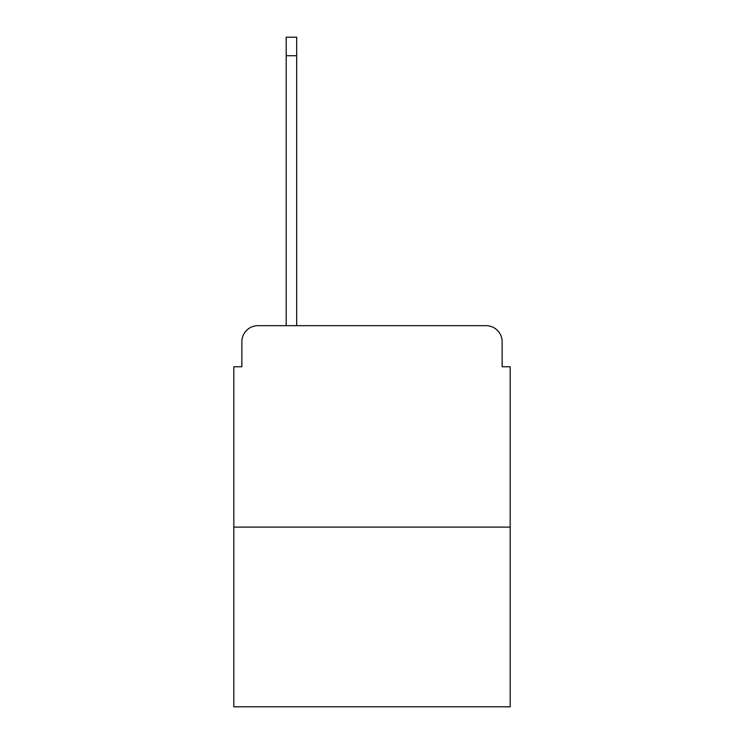 <?xml version="1.0" encoding="UTF-8"?>
<svg xmlns="http://www.w3.org/2000/svg" width="744" height="744" viewBox="0 0 744 744"><rect width="100%" height="100%" fill="white"/><g stroke="black" fill="none" stroke-linecap="round" stroke-linejoin="round"><path stroke-width="1.12" d="M241.865 341.784L241.865 366.764L241.865 341.784A16.117 16.117 0 0 1 257.982 325.667L286.189 325.667L286.189 37.2L296.661 37.2L296.661 325.667L486.018 325.667L257.982 325.667M510.189 527.115L233.811 527.115L233.811 706.8L510.189 706.8L510.189 366.764L502.135 366.764L502.135 341.784A16.117 16.117 0 0 0 486.018 325.667M233.811 527.115L233.811 366.764L241.865 366.764M502.135 366.764L502.135 341.784M286.189 55.735L296.661 55.735"/></g></svg>
